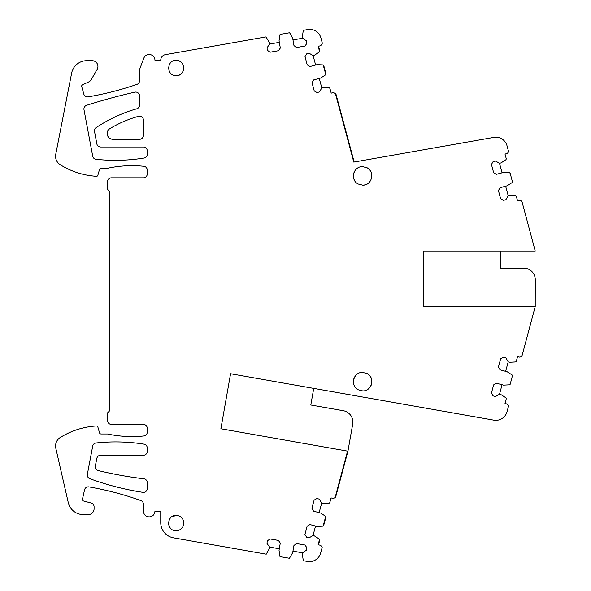 <?xml version="1.0" encoding="UTF-8"?>
<svg xmlns="http://www.w3.org/2000/svg" width="591" height="591" viewBox="0 0 591 591"><rect width="100%" height="100%" fill="white"/><g stroke="black" fill="none" stroke-linecap="round" stroke-linejoin="round"><path stroke-width="0.89" d="M336.678 491.742L336.442 492.621M313.74 388.398L310.807 404.998L343.327 410.73A11.561 11.561 0 0 1 352.701 424.124L347.936 451.162L347.567 451.096L335.2 497.26L335.57 497.363L333.294 498.486L331.056 497.895L329.778 502.675L329.076 503.244L323.159 503.554L321.674 503.155L319.354 499.151L316.939 498.501L314.102 500.134L311.915 508.326L313.548 511.156L320.625 513.047L325.589 516.275L325.914 517.118A0.768 0.768 0 0 0 325.589 516.275M505.645 371.34L508.194 361.855L505.874 357.843L503.458 357.193L500.621 358.826L498.427 367.018L500.067 369.848L507.137 371.739L512.102 374.967L512.427 375.81L510.166 384.261L509.457 384.83L503.547 385.14L496.477 383.241L493.64 384.881L491.446 393.067L493.079 395.896L495.502 396.546L499.513 394.234L500.998 394.633L505.97 397.854L506.295 398.703L505.01 403.483L507.241 404.081L508.652 405.67L507.019 411.764A11.561 11.561 0 0 1 493.847 420.157L230.579 373.734L220.879 428.756L347.944 451.192L335.57 497.363L335.2 497.26L347.567 451.096M508.194 361.855L509.678 362.253L515.596 361.943L516.298 361.374L517.576 356.587L519.814 357.186L521.823 356.521L535.217 306.522L423.518 306.522L423.518 251.035L535.217 251.035L521.823 201.036L519.814 200.364L517.576 200.962L516.298 196.182L515.596 195.614L509.678 195.303L508.194 195.702L505.874 199.714L503.458 200.364L500.621 198.731L498.427 190.538L500.067 187.709L507.137 185.81L512.102 182.589A0.768 0.768 0 0 0 512.427 181.74L512.102 182.589M502.055 172.816L499.513 163.323L495.502 161.011L493.079 161.653L491.446 164.49L493.64 172.675L496.477 174.308L503.547 172.417L509.457 172.727L510.166 173.296L512.427 181.74M499.513 163.323L500.998 162.924L505.97 159.696L506.295 158.853L505.01 154.074L507.241 153.475L508.652 151.887L507.019 145.792A11.561 11.561 0 0 0 493.847 137.4L353.787 162.097L335.533 93.976L335.902 93.873L354.157 161.993L353.787 162.097L335.799 93.903L333.435 92.543L331.204 93.149L329.911 88.369L329.209 87.8L323.292 87.498L321.807 87.896L319.495 91.915L317.079 92.565L314.242 90.933L312.041 82.747L313.666 79.918L320.736 78.012L325.7 74.776A0.768 0.768 0 0 0 326.018 73.934L325.7 74.776M326.018 73.934L325.648 74.03L323.373 65.586L325.648 74.03L326.018 73.934L323.742 65.49L323.373 65.586L323.742 65.49A0.768 0.768 0 0 0 323.041 64.921L323.742 65.49M315.638 65.017L313.075 55.532L309.063 53.227L306.648 53.877L305.015 56.706L307.224 64.892L310.053 66.524L317.123 64.618L323.041 64.921M313.075 55.532L314.567 55.133L319.532 51.897L319.849 51.055L319.48 51.151L318.187 46.371L319.48 51.151L319.849 51.055L318.564 46.275L318.187 46.371L320.795 45.67L322.339 43.261L320.92 37.942A11.561 11.561 0 0 0 307.741 29.55L303.611 30.281L303.213 30.85L302.385 36.716L302.658 38.238L306.448 40.89L306.884 43.357L305.008 46.039L296.66 47.509L293.986 45.633L292.715 38.422L289.93 33.199A0.768 0.768 0 0 0 289.346 32.793L289.93 33.199M279.321 42.353L269.644 44.059L266.992 47.856L267.42 50.324L270.102 52.2L278.45 50.723L280.326 48.048L279.055 40.838L279.875 34.972L280.289 34.389L289.346 32.793M269.644 44.059L269.378 42.545L265.994 36.908L165.45 54.638A5.703 5.703 0 0 0 160.745 60.252L154.96 60.252A5.777 5.777 0 0 0 143.768 58.28L139.55 69.553L139.55 80.731A3.856 3.856 0 0 1 136.957 84.373A308.243 308.243 0 0 1 88.177 96.858A3.856 3.856 0 0 1 83.826 94.102L81.721 86.611A1.544 1.544 0 0 1 82.555 84.801L88.694 81.935A5.777 5.777 0 0 0 91.258 79.586L97.16 69.361A5.777 5.777 0 0 0 92.159 60.696L86.759 60.696A15.41 15.41 0 0 0 71.637 73.144L55.739 154.325A10.017 10.017 0 0 0 60.267 164.749A77.059 77.059 0 0 0 96.466 176.295A1.337 1.337 0 0 0 97.833 175.328L99.539 169.388A1.544 1.544 0 0 1 101.017 168.272L107.569 168.272A115.592 115.592 0 0 1 143.798 166.285A3.856 3.856 0 0 1 147.255 170.119L147.255 173.976A3.856 3.856 0 0 1 143.406 177.825L111.418 177.825A3.856 3.856 0 0 0 107.569 181.681L107.569 189.386L109.882 191.698L109.882 410.553L107.569 412.865L107.569 420.57A3.856 3.856 0 0 0 111.418 424.427L143.406 424.427A3.856 3.856 0 0 1 147.255 428.276L147.255 432.132A3.856 3.856 0 0 1 143.798 435.966A115.592 115.592 0 0 1 107.569 433.979L101.017 433.979A1.544 1.544 0 0 1 99.539 432.863L97.877 427.079A1.544 1.544 0 0 0 96.296 425.971A77.059 77.059 0 0 0 60.267 437.503A10.017 10.017 0 0 0 55.805 448.237L68.275 502.616A15.41 15.41 0 0 0 83.294 514.584L88.303 514.584A5.777 5.777 0 0 0 94.08 508.807L94.08 506.76A3.856 3.856 0 0 0 91.228 503.037L83.567 500.983A1.544 1.544 0 0 1 82.459 499.159L84.543 489.858A3.856 3.856 0 0 1 88.953 486.903A308.243 308.243 0 0 1 140.85 500.555A3.856 3.856 0 0 1 143.406 504.182L143.406 511.119C143.746 514.628 145.674 516.556 149.183 516.896C152.692 516.556 154.62 514.628 154.96 511.119L160.745 511.119L160.745 522.643A15.41 15.41 0 0 0 173.481 537.825L266.238 554.181L269.348 548.603L269.614 547.089L266.947 543.299L267.376 540.831L270.043 538.948L278.398 540.396L280.282 543.07L279.033 550.287L279.868 556.146A0.768 0.768 0 0 0 280.141 556.633L279.868 556.146M292.959 551.137L302.644 552.814L306.426 550.147L306.855 547.68L304.971 545.005L296.623 543.557L293.949 545.441L292.7 552.651L289.457 558.273L280.141 556.633M302.644 552.814L302.378 554.336L303.22 560.194L303.634 560.77L307.475 561.45A11.561 11.561 0 0 0 320.647 553.058L322.169 547.392L320.743 545.39L318.135 544.688L319.421 539.908L319.79 540.011L319.421 539.908L318.135 544.688L318.512 544.791L319.79 540.011L319.465 539.162L314.493 535.941L313.008 535.542L308.997 537.854L306.581 537.212L304.941 534.382L307.135 526.189L309.965 524.557L317.035 526.448L322.952 526.138A0.768 0.768 0 0 0 323.654 525.569L322.952 526.138M323.654 525.569L323.284 525.465L325.545 517.014L323.284 525.465L323.654 525.569L325.914 517.118M176.155 530.696A7.631 7.631 0 0 0 183.786 523.065A7.631 7.631 0 0 0 176.155 515.433C166.315 514.968 166.315 531.161 176.155 530.696M139.55 105.102L139.55 95.905A3.856 3.856 0 0 0 134.844 92.152A582.674 582.674 0 0 0 86.604 105.301A3.856 3.856 0 0 0 83.988 109.682L92.706 156.187A3.856 3.856 0 0 0 96.082 159.304A181.311 181.311 0 0 0 144.012 158.056A3.856 3.856 0 0 0 147.255 154.251L147.255 150.853A3.856 3.856 0 0 0 143.406 147.004L100.633 147.004A3.856 3.856 0 0 1 96.843 143.857L94.523 131.468A3.856 3.856 0 0 1 96.193 127.538A154.125 154.125 0 0 1 122.98 113.487A154.125 154.125 0 0 1 123.704 113.191A123.297 123.297 0 0 1 136.72 108.818A3.856 3.856 0 0 0 139.55 105.102M139.55 139.299A3.856 3.856 0 0 0 143.406 135.442L143.406 120.032A3.856 3.856 0 0 0 138.516 116.316A115.592 115.592 0 0 0 109.992 128.557A5.777 5.777 0 0 0 112.962 139.299L139.55 139.299M100.633 455.247L143.406 455.247A3.856 3.856 0 0 0 147.255 451.398L147.255 447.948A3.856 3.856 0 0 0 144.005 444.144A181.311 181.311 0 0 0 96.067 442.977A3.856 3.856 0 0 0 92.698 446.094L87.357 474.351A3.856 3.856 0 0 0 89.817 478.68A276.182 276.182 0 0 0 142.815 492.333A3.856 3.856 0 0 0 147.255 488.528L147.255 482.603A3.856 3.856 0 0 0 143.857 478.776A385.31 385.31 0 0 1 98.18 470.554A3.856 3.856 0 0 1 95.314 466.055L96.858 458.343A3.856 3.856 0 0 1 100.633 455.247M369.973 181.54A9.249 9.249 0 0 1 362.645 185.146L358.212 184.015C349.857 180.063 353.418 166.115 362.645 166.655L367.077 167.785A9.249 9.249 0 0 1 371.776 174.463M362.645 185.146C371.872 185.692 375.433 171.73 367.077 167.785M176.155 75.641A7.631 7.631 0 0 0 183.786 68.017A7.631 7.631 0 0 0 176.155 60.385C166.315 59.92 166.315 76.106 176.155 75.641C185.995 76.113 185.995 59.92 176.155 60.385M367.077 373.542C375.433 377.494 371.872 391.434 362.645 390.902L358.212 389.772C349.857 385.82 353.418 371.872 362.645 372.404L367.077 373.542A9.249 9.249 0 0 1 368.304 388.967M289.457 558.273A0.768 0.768 0 0 0 289.93 557.889M280.289 34.389A0.768 0.768 0 0 0 279.875 34.972M510.166 173.296A0.768 0.768 0 0 0 509.457 172.727M512.427 375.81A0.768 0.768 0 0 0 512.102 374.967M509.457 384.83A0.768 0.768 0 0 0 510.166 384.261M500.584 251.035L500.584 268.144L523.7 268.144A11.561 11.561 0 0 1 535.261 279.706L535.217 306.522M176.155 515.433L171.663 516.903M168.561 522.318L168.531 523.441M168.642 524.402L169.137 526.056M354.164 179.59A9.249 9.249 0 0 1 356.979 168.59M168.531 67.706A7.631 7.631 0 0 0 168.531 68.32M358.212 389.772A9.249 9.249 0 0 1 356.979 374.347M319.133 512.648L321.674 503.155M313.008 535.542L315.55 526.049M269.614 547.089L279.292 548.766M302.658 38.238L292.981 39.944M321.807 87.896L319.251 78.411M508.194 195.702L505.645 186.209M499.513 394.234L502.055 384.741"/></g></svg>

